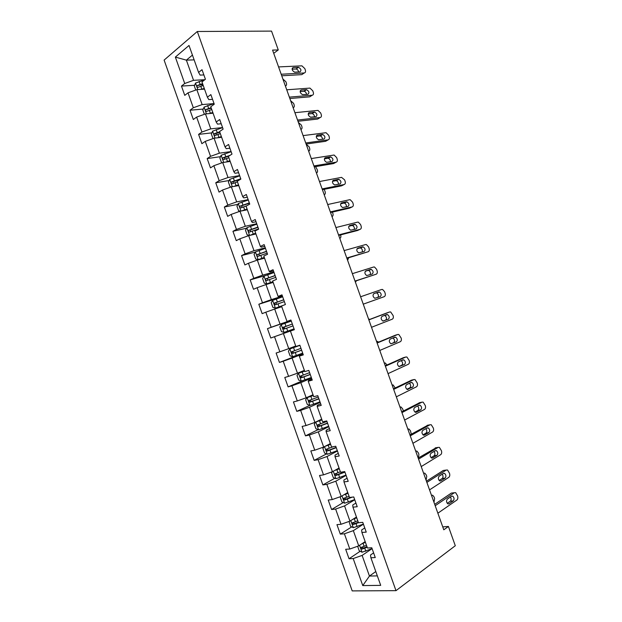 <?xml version="1.0" encoding="UTF-8"?>
<svg xmlns="http://www.w3.org/2000/svg" width="622" height="622" viewBox="0 0 622 622"><rect width="100%" height="100%" fill="white"/><g stroke="black" fill="none" stroke-linecap="round" stroke-linejoin="round"><path stroke-width="0.93" d="M164.115 60.093L352.2 590.9L395.989 590.659L197.298 31.497L164.115 60.093M373.604 552.872L370.51 554.995L370.899 557.763L375.268 557.561L371.793 547.772L367.447 548.021L361.918 532.455L366.241 532.121L362.766 522.348L358.466 522.729L352.946 507.179L357.215 506.72L353.747 496.955L349.494 497.468L343.982 481.933L348.203 481.335L344.736 471.585L340.537 472.238L335.033 456.719L339.2 455.988L335.74 446.246L331.588 447.031L326.083 431.536L330.212 430.673L326.752 420.938L322.647 421.856L317.158 406.376L321.224 405.381L317.78 395.662L313.721 396.712L308.232 381.247L312.26 380.12L308.807 370.417L304.803 371.591L299.322 356.149L303.295 354.89L299.851 345.194L295.901 346.501L290.42 331.075L294.346 329.691L290.909 320.003L286.999 321.442L281.533 306.04L285.405 304.516L281.968 294.844L278.112 296.414L272.654 281.02L276.479 279.371L273.05 269.715L269.24 271.41L263.782 256.039L267.561 254.258L264.132 244.609L260.369 246.436L254.919 231.081L258.651 229.176L255.23 219.535L251.513 221.494L246.071 206.154L249.749 204.117L246.335 194.492L242.673 196.575L237.231 181.259L240.862 179.089L237.448 169.472L233.833 171.688L228.398 156.386L231.99 154.093L228.577 144.483L225.008 146.831L219.582 131.545L223.119 129.127L219.714 119.525L216.192 122.005L210.772 106.735L214.263 104.185L210.858 94.598L207.39 97.203L201.971 81.948L205.415 79.274L202.018 69.695L198.589 72.424L189.018 45.46L175.357 57.1L186.375 60.14L193.543 80.331L204.879 79.686M370.899 557.763L380.703 585.364L362.766 585.582L353.187 558.564L349.043 558.75L360.185 551.263M175.357 57.1L184.718 83.496L181.469 86.085L184.757 95.368L188.023 92.826L193.318 107.754L190.029 110.218L193.318 119.51L196.63 117.091L201.925 132.035L198.589 134.383L201.886 143.682L205.244 141.381L210.547 156.34L207.165 158.563L210.469 167.878L213.867 165.701L219.177 180.683L215.748 182.782L219.053 192.105L222.497 190.044L227.815 205.042L224.348 207.025L227.652 216.355L231.143 214.419L236.469 229.432L232.947 231.291L236.259 240.636L239.797 238.825L245.13 253.854L241.561 255.588L244.881 264.941L248.458 263.254L253.799 278.298L250.184 279.908L253.504 289.277L257.135 287.706L262.476 302.774L258.822 304.259L262.142 313.636L265.819 312.197L271.161 327.273L267.46 328.641L270.788 338.018L274.512 336.704L279.861 351.803L276.114 353.047L279.441 362.439L283.212 361.242L288.569 376.364L284.775 377.476L288.11 386.884L291.92 385.811L297.293 400.949L293.444 401.936L296.787 411.352L300.644 410.411L306.016 425.557L302.129 426.42L305.472 435.851L309.375 435.035L314.755 450.196L310.821 450.942L314.164 460.373L318.122 459.681L323.502 474.866L319.521 475.48L322.872 484.927L326.869 484.359L332.265 499.559L328.229 500.049L331.58 509.511L335.631 509.068L341.027 524.284L336.953 524.649L340.312 534.119L344.401 533.8L349.805 549.039L345.684 549.273L349.043 558.75M273.719 53.313L278.267 49.939L272.568 50.094L443.789 529.796L448.415 526.461L442.755 526.888M361.918 532.455L361.623 529.975L364.756 527.954M365.168 541.606L358.738 545.875L353.335 530.644L363.419 524.183M349.805 549.039L358.738 545.875M344.401 533.8L353.335 530.644M352.946 507.179L352.752 504.986L355.916 503.066M356.453 517.061L349.953 521.127L344.557 505.904L354.75 499.769M341.027 524.284L349.953 521.127M335.631 509.068L344.557 505.904M343.982 481.933L343.896 480.028L347.092 478.209M347.745 492.538L341.183 496.403L335.787 481.203L346.089 475.379M332.265 499.559L341.183 496.403M326.869 484.359L335.787 481.203M335.033 456.719L335.04 455.102L338.275 453.384M339.052 468.047L332.42 471.701L327.032 456.517L337.435 451.02M323.502 474.866L332.42 471.701M318.122 459.681L327.032 456.517M326.083 431.536L326.2 430.199L329.466 428.581M330.368 443.587L323.665 447.039L318.285 431.87L328.797 426.692M314.755 450.196L323.665 447.039M309.375 435.035L318.285 431.87M317.158 406.376L317.368 405.326L320.672 403.81M321.691 419.15L314.919 422.392L309.546 407.247L320.159 402.38M306.016 425.557L314.919 422.392M300.644 410.411L309.546 407.247M308.232 381.247L308.551 380.477L311.879 379.062M313.022 394.745L306.187 397.785L300.815 382.647L311.536 378.106M297.293 400.949L306.187 397.785M291.92 385.811L300.815 382.647M299.322 356.149L303.101 354.346M304.368 370.362L297.464 373.2L292.099 358.085L302.93 353.856M288.569 376.364L297.464 373.2M283.212 361.242L292.099 358.085M290.42 331.075L294.338 329.66M295.722 346.003L288.748 348.639L283.391 333.54L294.323 329.629M279.861 351.803L288.748 348.639M274.512 336.704L283.391 333.54M286.999 321.442L290.964 320.167M291.018 320.314L280.048 324.109L274.691 309.033L281.774 306.724M271.161 327.273L280.048 324.109M265.819 312.197L274.691 309.033M278.112 296.414L282.209 295.52M282.427 296.126L271.355 299.61L266.006 284.549L273.151 282.435M262.476 302.774L271.355 299.61M257.135 287.706L266.006 284.549M269.24 271.41L269.987 271.876L273.47 270.897M273.851 271.969L262.671 275.134L257.329 260.089L264.544 258.184M253.799 278.298L262.671 275.134M248.458 263.254L257.329 260.089M260.369 246.436L261.224 247.183L264.731 246.304M265.275 247.836L253.994 250.689L248.66 235.66L255.937 233.95M245.13 253.854L253.994 250.689M239.797 238.825L248.66 235.66M251.513 221.494L252.462 222.52L256.007 221.735M256.715 223.733L245.325 226.268L239.999 211.255L247.346 209.754M236.469 229.432L245.325 226.268M231.143 214.419L239.999 211.255M242.673 196.575L243.715 197.882L247.292 197.197M248.162 199.646L236.671 201.878L231.353 186.88L238.762 185.574M227.815 205.042L236.671 201.878M222.497 190.044L231.353 186.88M233.833 171.688L234.984 173.274L238.591 172.691M239.625 175.598L228.025 177.519L222.707 162.536L230.187 161.425M219.177 180.683L228.025 177.519M213.867 165.701L222.707 162.536M225.008 146.831L226.252 148.689L229.899 148.207M231.089 151.574L219.387 153.175L214.085 138.216L221.626 137.306M210.547 156.34L219.387 153.175M205.244 141.381L214.085 138.216M216.192 122.005L217.537 124.136L221.214 123.747M222.567 127.572L210.765 128.871L205.462 113.927L213.074 113.212M201.925 132.035L210.765 128.871M196.63 117.091L205.462 113.927M207.39 97.203L208.829 99.613L212.537 99.326M204.366 114.316L202.819 109.97L204.102 107.085L214.054 103.594L202.15 104.589L196.847 89.661L204.529 89.14M193.318 107.754L202.15 104.589M188.023 92.826L196.847 89.661M198.589 72.424L200.128 75.114L203.868 74.92M194.134 59.867L186.375 60.14L192.439 55.094M184.718 83.496L193.543 80.331M448.415 526.461L455.296 545.735L395.989 590.659M278.267 49.939L271.542 31.1L197.298 31.497M375.797 571.54L369.452 576.058L377.336 575.879M372.096 548.627L362.121 555.407L369.452 576.058L362.766 585.582M353.187 558.564L362.121 555.407M181.469 86.085L194.624 85.268M200.595 84.895L202.966 84.748M190.029 110.218L203.223 109.06M210.905 108.383L211.34 108.345M198.589 134.383L211.845 132.859M207.165 158.563L220.491 156.682M215.748 182.782L229.16 180.512M224.348 207.025L237.861 204.358M232.947 231.291L246.592 228.212M241.561 255.588L255.362 252.073M250.184 279.908L265.112 275.663M258.822 304.259L282.652 296.756M270.788 338.018L294.315 329.598M267.46 328.641L291.073 320.47M279.441 362.439L302.751 353.35M288.11 386.884L303.528 380.361M296.787 411.352L309.857 405.388M305.472 435.851L318.145 429.639M314.164 460.373L326.48 453.912M322.872 484.927L334.861 478.209M331.58 509.511L343.266 502.529M340.312 534.119L351.71 526.888M278.578 66.919L301.911 65.839L304.811 68.583L305.324 70.006C305.814 71.732 305.449 72.72 304.236 72.968L281.191 74.243M281.743 75.783L301.81 74.632L304.236 72.968M298.319 67.3L298.506 67.308C301.118 68.871 301.6 70.403 299.959 71.888L294.618 72.16C291.982 70.574 291.5 69.034 293.172 67.549L298.319 67.3L296.088 68.995C297.433 69.337 298.265 70.325 298.599 71.958M292.091 69.182L295.909 68.995M201.038 89.381L204.273 88.417M203.962 89.179L204.49 89.032M195.759 90.05L194.313 85.991L195.565 83.045L204.762 79.779M202.57 83.636L197.353 85.494C196.785 86.676 197.026 87.274 198.099 87.29L203.231 85.486M197.353 85.494L202.795 84.265M285.381 85.984C286.493 85.649 286.82 84.685 286.361 83.076L285.863 81.684L282.901 79.033M286.742 89.793L309.95 88.099L312.757 90.789L313.263 92.211C313.752 93.945 313.402 94.956 312.197 95.236L289.362 97.125M289.852 98.509L309.74 96.83L312.197 95.236M306.312 89.669L306.568 89.669C309.111 91.24 309.577 92.764 307.952 94.256L302.587 94.668C300.022 93.075 299.563 91.535 301.211 90.05L306.312 89.669L304.119 91.294C305.495 91.683 306.312 92.709 306.56 94.373M300.131 91.574L303.87 91.286M294.914 112.691L317.998 110.389L320.703 113.017L321.209 114.44C321.706 116.19 321.356 117.216 320.167 117.527L297.534 120.038M297.977 121.267L317.687 119.051L320.167 117.527M314.312 112.053L314.631 112.061C317.111 113.624 317.554 115.156 315.96 116.648L310.572 117.193C308.069 115.606 307.633 114.067 309.258 112.574L314.312 112.053L312.158 113.608C313.566 114.051 314.351 115.117 314.522 116.804M308.193 113.989L311.847 113.601M209.287 113.569L212.81 112.481M212.086 113.305L213.012 113.033M211.115 107.692L205.866 109.573C205.322 110.747 205.579 111.338 206.636 111.346L211.768 109.55M205.866 109.573L211.317 108.259M293.133 107.699C294.237 107.342 294.556 106.354 294.089 104.737L293.6 103.345L290.653 100.748M217.498 137.804L221.362 136.568M220.126 137.485L221.541 137.058M213.035 138.589L211.34 133.963L212.638 131.149L222.598 127.65M219.667 131.778L214.38 133.683C213.875 134.842 214.139 135.425 215.189 135.44L220.32 133.637M215.997 135.06L216.145 133.481L219.846 132.284M300.892 129.438C301.989 129.042 302.3 128.039 301.833 126.421L301.336 125.03L298.404 122.472M303.093 135.612L326.052 132.696L328.657 135.269L329.17 136.7C329.668 138.449 329.326 139.491 328.144 139.841L305.721 142.967M306.102 144.047L325.633 141.295L328.144 139.841M322.328 134.461L322.709 134.469C325.119 136.039 325.539 137.563 323.969 139.064L318.557 139.748C316.124 138.154 315.712 136.615 317.313 135.122L322.328 134.461L320.206 135.946C321.644 136.451 322.406 137.555 322.484 139.266M316.271 136.412L319.825 135.938M311.288 158.563L334.107 155.026L336.619 157.545L337.132 158.975C337.629 160.733 337.295 161.798 336.129 162.179L313.916 165.926M314.242 166.844L333.594 163.563L336.129 162.179M330.344 156.899L330.787 156.907C333.135 158.47 333.54 160.002 331.985 161.502L326.558 162.319C324.194 160.733 323.798 159.193 325.376 157.693L330.344 156.899L328.26 158.315C329.73 158.874 330.461 160.025 330.438 161.759M324.365 158.859L327.817 158.307M319.483 181.538L341.556 177.371L344.596 179.844L345.109 181.274C345.607 183.031 345.28 184.12 344.122 184.54L322.118 188.901M322.39 189.671L341.564 185.846L344.122 184.54M338.368 179.354L338.873 179.361C341.159 180.924 341.54 182.456 340.016 183.964L334.574 184.921C332.265 183.334 331.891 181.795 333.446 180.294L338.368 179.354L336.323 180.699C337.832 181.336 338.516 182.526 338.391 184.283M332.49 181.329L335.818 180.691M225.662 162.101L229.93 160.686M228.033 161.743L230.078 161.114M222.202 162.715L221.502 162.614L219.861 157.996L221.183 155.236L231.151 151.729M230.07 155.321L222.909 157.817C222.435 158.96 222.715 159.535 223.749 159.551L228.88 157.747M224.589 159.17L224.651 157.568L228.601 156.262M308.652 151.193C309.74 150.773 310.051 149.754 309.585 148.129L309.087 146.738L306.172 144.226M233.755 186.46L238.498 184.827M235.746 186.11L238.63 185.193M231.322 186.895L230.039 186.678L228.398 182.044L229.743 179.354L239.711 175.839M240.753 178.778L231.454 181.982C231.003 183.101 231.291 183.677 232.317 183.7L237.456 181.888M233.196 183.311L233.164 181.686L240.597 179.253M316.427 172.978C317.508 172.527 317.811 171.485 317.337 169.853L315.579 166.618M241.756 210.897L247.082 209M243.459 210.547L247.191 209.303M240.551 211.146L238.584 210.757L236.943 206.123L238.312 203.503L248.279 199.981M249.329 202.92L240.006 206.17C239.587 207.274 239.882 207.841 240.893 207.865L246.576 205.874M241.818 207.476L241.997 205.657L249.438 203.238M324.21 194.779C325.275 194.297 325.57 193.24 325.104 191.607L324.163 189.321M256.863 224.145L246.887 227.668L245.496 230.233L247.144 234.875L249.64 235.427L255.673 233.196M249.64 235.427L255.759 233.437M257.912 227.084L248.567 230.381C248.178 231.477 248.481 232.037 249.476 232.068L258.573 228.95M250.464 231.664L250.231 230L257.998 227.349M332 216.604C333.058 216.091 333.345 215.018 332.871 213.377L332.412 212.094M265.454 248.333L255.479 251.871L254.056 254.367L255.704 259.009L258.231 259.631L264.272 257.415M258.231 259.631L264.334 257.601M266.504 251.28L257.143 254.623C256.777 255.696 257.088 256.256 258.076 256.287L267.165 253.146M259.133 255.867L259.149 253.978L266.574 251.475M339.799 238.451C340.848 237.907 341.128 236.811 340.654 235.17L340.561 234.914M274.053 272.553L264.078 276.09L262.632 278.524L264.28 283.173L266.83 283.865L272.879 281.665M266.83 283.865L272.926 281.789M275.103 275.507L265.726 278.889C265.384 279.947 265.703 280.499 266.683 280.538L275.764 277.365M267.833 280.102L267.351 278.423L267.74 278.182L275.149 275.639M347.605 260.323L348.639 257.78M282.668 296.795L272.677 300.348L271.215 302.712L272.864 307.369L275.445 308.123L283.92 305.099M275.445 308.123L282.326 305.729M283.718 299.75L274.318 303.186L275.297 304.819L284.378 301.616M276.588 304.345L275.919 302.673L283.741 299.827M355.419 282.209L356.429 280.779M291.283 321.069L281.3 324.622L279.807 326.923L281.455 331.588L284.06 332.412L294.05 328.851M285.49 328.564C284.456 328.494 284.13 327.957 284.511 326.947L292.34 324.039L283.259 327.25L282.924 327.499L283.927 329.124L293.001 325.897M299.897 345.327L289.922 348.926L288.406 351.166L290.062 355.831L292.69 356.725L302.681 353.164M289.922 348.926L299.913 345.365M300.962 348.328L291.539 351.85L292.558 353.459L301.631 350.202M301.608 350.147L294.229 352.814C293.133 352.845 292.76 352.324 293.102 351.251L291.539 351.85M369.997 319.327L368.566 319.039M304.601 371.023L298.56 373.262L297.013 375.439L298.677 380.104L301.328 381.068L311.327 377.5M298.56 373.262L304.64 371.132M309.608 372.656L300.162 376.217L301.203 377.818L310.269 374.53M310.23 374.413L302.86 377.126C301.771 377.15 301.39 376.637 301.709 375.579L300.162 376.217M378.666 342.077L376.396 340.988M313.239 395.343L307.206 397.621L305.635 399.728L307.299 404.409L309.974 405.435L319.98 401.859M307.206 397.621L313.301 395.514M318.254 397.015L308.8 400.615L309.865 402.201L318.923 398.889M318.861 398.71L311.498 401.462L310.23 400.762M386.993 364.982L385.243 362.984L384.24 362.96M321.877 419.687L315.859 422.011L314.265 424.056L315.929 428.737L318.635 429.833L328.641 426.249M315.859 422.011L321.963 419.92M326.915 421.397L317.453 425.044L318.526 426.614L327.584 423.279M327.499 423.03L320.143 425.829L318.892 425.184M395.195 387.965L393.151 384.979L392.093 384.956M324.287 446.713L322.904 448.4L324.567 453.088L327.304 454.262L337.311 450.662M326.612 445.523L330.531 444.054M325.096 446.301L330.64 444.349M333.268 446.713L326.534 449.177L326.107 449.488L327.203 451.059L336.253 447.692M336.144 447.381L328.805 450.219L327.569 449.62M403.359 411.002L402.675 408.903L401.05 406.99L399.954 406.975M332.537 471.639L331.557 472.782L333.221 477.471L335.981 478.707L345.988 475.107M336.137 469.657L339.192 468.452M334.442 470.59L339.324 468.809M340.382 471.787L334.776 473.972L335.888 475.527L344.93 472.129M344.798 471.764L337.474 474.64L336.261 474.088M411.266 434.203L410.52 430.898L408.965 429.024L407.814 429.017M327.693 204.529L349.556 199.74L350.248 199.755L352.573 202.173L353.086 203.604C353.591 205.361 353.265 206.473 352.122 206.924L330.329 211.908M330.546 212.522L349.533 208.16L352.122 206.924M346.4 201.831L346.967 201.839C349.191 203.402 349.556 204.933 348.048 206.45L342.59 207.538C340.351 205.96 340.001 204.413 341.532 202.912L346.4 201.831L344.386 203.106C345.933 203.822 346.586 205.066 346.337 206.838M340.631 203.806L343.818 203.099M335.911 227.551L357.564 222.14L358.326 222.155L360.566 224.519L361.079 225.949C361.576 227.714 361.265 228.842 360.13 229.324L338.547 234.937M338.71 235.396L357.518 230.498L360.13 229.324M354.447 224.34L355.069 224.348C357.23 225.903 357.572 227.434 356.095 228.958L350.629 230.187C348.452 228.608 348.118 227.061 349.618 225.553L354.447 224.34L352.464 225.537C354.058 226.346 354.657 227.644 354.276 229.425M348.794 226.299L351.834 225.529M344.137 250.596L365.58 244.563L366.412 244.57L368.558 246.88L369.071 248.318C369.577 250.091 369.274 251.234 368.146 251.755L346.773 257.99M346.882 258.293L368.146 251.755M362.494 246.864L363.17 246.872C365.277 248.419 365.596 249.958 364.15 251.49L358.669 252.859C356.554 251.288 356.235 249.741 357.712 248.217L362.494 246.864L360.542 247.991C362.191 248.917 362.743 250.269 362.191 252.058M357.005 248.792L359.858 247.984M352.371 273.664L373.604 267.009L374.498 267.017L376.567 269.272L377.08 270.71C377.585 272.49 377.282 273.657 376.178 274.209L355.014 281.066M355.061 281.214L376.178 274.209M370.557 269.412L371.287 269.419C373.324 270.967 373.635 272.506 372.205 274.045L366.723 275.554C364.671 273.983 364.368 272.436 365.822 270.904L370.557 269.412L368.621 270.469C370.362 271.55 370.836 272.972 370.051 274.737M365.262 271.293L367.89 270.461M360.612 296.764L381.636 289.479L382.592 289.479L384.583 291.687L385.096 293.125C385.601 294.914 385.306 296.095 384.209 296.686L363.256 304.166M378.619 291.99L379.404 291.99C381.387 293.537 381.683 295.077 380.275 296.624L374.786 298.28C372.796 296.71 372.508 295.155 373.939 293.623L378.619 291.99L376.714 292.962C378.65 294.424 378.969 295.948 377.671 297.549M373.674 293.747L375.929 292.962M368.862 319.879L389.675 311.972L390.686 311.972L393.12 315.564C393.625 317.352 393.337 318.557 392.257 319.187L371.513 327.296M387.063 312.843L368.823 319.77M386.697 314.584L387.522 314.584C389.458 316.124 389.73 317.671 388.353 319.226L382.864 321.022C380.928 319.459 380.656 317.904 382.056 316.357L386.697 314.584M384.505 315.424L384.808 315.486C386.736 317.018 387.008 318.565 385.632 320.112L383.129 321.084M377.126 343.025L397.722 334.488L398.795 334.48L401.151 338.026C401.656 339.822 401.377 341.05 400.304 341.711L379.778 350.45M395.234 335.25L377.033 342.761M394.783 337.202L395.654 337.202C397.528 338.733 397.792 340.281 396.439 341.851L390.958 343.795C389.069 342.232 388.812 340.677 390.188 339.114L394.783 337.202M392.847 338.01L392.91 338.034C394.783 339.558 395.048 341.105 393.695 342.668L390.997 343.803M385.391 366.195L405.777 357.028L406.905 357.012L409.19 360.511C409.704 362.315 409.424 363.559 408.366 364.251L388.05 373.62M403.406 357.681L385.243 365.767M402.877 359.85L403.787 359.843C405.614 361.366 405.863 362.921 404.533 364.5L399.052 366.591C397.225 365.036 396.984 363.473 398.329 361.903L402.877 359.85M401.12 360.643C402.862 362.214 403.072 363.753 401.758 365.238L398.935 366.537M393.672 389.388L413.848 379.583L415.014 379.568L417.238 383.02C417.751 384.824 417.486 386.091 416.429 386.822L396.331 396.828M411.593 380.143L393.469 388.804M410.971 382.514L411.927 382.499C413.7 384.023 413.941 385.578 412.635 387.172L407.161 389.411C405.381 387.864 405.155 386.293 406.477 384.707L410.971 382.514M409.369 383.3C410.94 384.925 411.095 386.441 409.836 387.84L406.92 389.279M401.96 412.604L421.918 402.17L423.139 402.139L425.292 405.552C425.806 407.363 425.549 408.654 424.507 409.416L404.619 420.052M419.788 402.644L401.695 411.865M419.08 405.21L420.075 405.186C421.802 406.702 422.027 408.265 420.752 409.867L416.312 412.231L415.286 412.254C413.552 410.714 413.335 409.144 414.633 407.542L419.08 405.21M417.595 405.987C419.018 407.643 419.127 409.136 417.914 410.466L414.936 412.052M410.256 435.843L430.004 424.779L431.264 424.74L433.355 428.107C433.876 429.926 433.62 431.233 432.593 432.033L412.915 443.299M427.983 425.168L409.937 434.949M427.205 427.92L428.231 427.889C429.911 429.405 430.121 430.968 428.869 432.585L424.476 435.089L423.419 435.12C421.732 433.588 421.529 432.01 422.804 430.401L427.205 427.92M425.806 428.706C427.104 430.377 427.174 431.839 426.008 433.114L422.976 434.832M418.559 459.114L438.09 447.412L439.389 447.358L441.426 450.693C441.947 452.513 441.698 453.835 440.687 454.674L421.226 466.578M436.185 447.731L418.186 458.056M435.33 450.662L436.387 450.623C438.02 452.132 438.222 453.695 436.994 455.327L432.655 457.979L431.559 458.017C429.919 456.486 429.724 454.907 430.976 453.282L435.33 450.662M434.016 451.448C435.19 453.119 435.221 454.565 434.109 455.778L431.046 457.644M340.802 496.535L340.218 497.18L341.882 501.876L344.666 503.19L354.68 499.583M343.663 494.941L348.017 493.3M345.676 493.759L347.869 492.881M349.074 496.278L343.461 498.471L344.58 500.026L352.324 497.126M350.575 497.336L346.151 499.093L344.961 498.58M418.513 457.862L418.886 454.324L418.381 452.909L416.88 451.082L415.69 451.074M426.871 482.408L446.192 470.069L447.529 470.007L449.504 473.295C450.033 475.115 449.792 476.468 448.789 477.338L429.538 489.879M444.388 470.318L443.284 470.473L426.443 481.195M443.463 473.428L444.551 473.373C446.145 474.874 446.339 476.452 445.134 478.1L440.835 480.884L439.715 480.938C438.121 479.414 437.935 477.828 439.155 476.18L443.463 473.428M442.226 474.221C443.284 475.884 443.284 477.307 442.219 478.473L439.132 480.472M349.043 521.446L350.551 526.313L353.358 527.697L363.38 524.082M352.806 519.339L356.717 517.815M355.022 517.955L356.546 517.333M357.782 520.801L352.145 523.001L353.28 524.548L358.451 522.69M358.272 522.192L354.835 523.568L353.669 523.086M426.101 480.231L426.754 476.359L426.249 474.944L424.803 473.155L423.574 473.163M435.198 505.725L454.293 492.748L455.669 492.671L457.598 495.921C458.119 497.748 457.885 499.116 456.898 500.026L437.865 513.204M452.598 492.943L451.362 493.083L434.708 504.356M451.603 496.208L452.723 496.146C454.278 497.647 454.464 499.225 453.275 500.889L449.03 503.82L447.887 503.882C446.324 502.366 446.145 500.772 447.35 499.108L451.603 496.208M450.429 497.009C451.385 498.673 451.354 500.065 450.336 501.192L447.234 503.322M357.634 546.271L359.228 550.781L362.066 552.227L372.088 548.612M361.895 543.784L365.433 542.353M364.228 542.228L365.238 541.809M366.49 545.346L360.846 547.562L361.996 549.102L367.167 547.236M366.964 546.676L363.536 548.068L362.393 547.624M433.993 502.351L434.623 498.416L434.125 497.001L432.725 495.252L431.466 495.267M293.172 67.549L292.216 68.226M195.533 83.123L197.835 89.591M200.758 86.201L201.8 89.133M199.063 81.42L200.097 84.351M199.289 85.323L197.438 85.439M301.211 90.05L300.317 90.649M309.258 112.574L308.434 113.095M204.063 107.155L206.434 113.834M209.303 110.281L210.345 113.212M207.608 105.491L208.642 108.422M207.81 109.332L205.983 109.495M212.607 131.219L215.049 138.1M217.855 134.375L218.897 137.314M216.161 129.586L217.202 132.525M216.339 133.372L214.528 133.582M317.313 135.122L316.567 135.573M325.376 157.693L324.715 158.066M333.446 180.294L332.879 180.59M221.152 155.306L223.663 162.396M226.424 158.509L227.465 161.448M224.721 153.712L225.763 156.651M224.884 157.444L223.088 157.7M229.712 179.424L232.301 186.717M234.999 182.658L236.041 185.605M233.289 177.861L234.338 180.8M233.437 181.538L231.656 181.842M238.28 203.565L240.939 211.068M243.583 206.838L244.625 209.785M241.872 202.033L242.922 204.98M241.997 205.657L240.232 206.006M246.856 227.738L249.577 235.411M252.174 231.05L253.224 234.004M250.464 226.237L251.513 229.184M250.573 229.806L248.816 230.202M255.44 251.933L258.169 259.615M260.773 255.284L261.823 258.239M259.063 250.464L260.113 253.418M259.149 253.978L257.415 254.421M264.039 276.152L266.768 283.85M269.388 279.55L270.438 282.505M267.678 274.722L268.727 277.684M267.74 278.182L266.022 278.672M272.646 300.403L275.375 308.108M278.011 303.839L279.06 306.802M276.3 299.011L277.35 301.965M276.339 302.409L274.636 302.953M281.261 324.684L283.997 332.389M286.641 328.152L287.698 331.122M284.93 323.323L285.98 326.286M284.946 326.659L283.259 327.25M289.883 348.989L292.62 356.701M295.287 352.503L296.336 355.465M293.568 347.659L294.618 350.629M294.229 352.814L292.558 353.459M298.521 373.317L301.258 381.045M303.933 376.87L304.99 379.84M302.214 372.026L303.272 374.996M302.86 377.126L301.203 377.818M307.159 397.676L309.911 405.412M312.594 401.268L313.651 404.246M310.876 396.416L311.933 399.394M311.498 401.462L309.865 402.201M315.82 422.066L318.565 429.81M321.263 425.697L322.32 428.675M319.545 420.837L320.602 423.815M320.143 425.829L318.526 426.614M324.521 446.596L327.234 454.231M329.948 450.149L331.005 453.127M328.222 445.29L329.279 448.268M328.805 450.219L327.203 451.059M333.268 471.235L335.911 478.676M338.64 474.633L339.698 477.61M336.906 469.766L337.971 472.743M337.474 474.64L335.888 475.527M341.532 202.912L341.058 203.145M386.962 312.882L389.675 311.972M388.353 319.226L385.632 320.112M394.986 335.32L397.722 334.488M396.439 341.851L393.695 342.668M403.009 357.79L405.777 357.028M404.533 364.5L401.758 365.238M411.049 380.283L413.848 379.583M412.635 387.172L409.836 387.84M408.149 389.395L407.667 389.504M419.096 402.792L421.918 402.17M420.752 409.867L417.914 410.466M416.312 412.231L415.706 412.355M427.151 425.331L430.004 424.779M428.869 432.585L426.008 433.114M424.476 435.089L423.753 435.221M435.213 447.887L438.09 447.412M436.994 455.327L434.109 455.778M432.655 457.979L431.816 458.103M342.022 495.905L344.596 503.159M347.34 499.139L348.398 502.125M345.607 494.265L346.664 497.25M346.151 499.093L344.58 500.026M443.284 470.473L446.192 470.069M445.134 478.1L442.219 478.473M440.835 480.884L439.886 481.008M350.785 520.606L353.288 527.658M356.048 523.677L357.106 526.663M354.315 518.795L355.38 521.788M354.835 523.568L353.28 524.548M451.362 493.083L454.293 492.748M453.275 500.889L450.336 501.192M449.03 503.82L447.98 503.921M359.563 545.331L361.996 552.196M364.764 548.239L365.829 551.232M363.03 543.356L364.095 546.349M363.536 548.068L361.996 549.102M298.506 67.308L296.088 68.995M306.568 89.669L304.119 91.294M314.631 112.061L312.158 113.608M216.145 133.481L214.38 133.683M322.709 134.469L320.206 135.946M330.787 156.907L328.26 158.315M338.873 179.361L336.323 180.699M224.651 157.568L222.909 157.817M233.164 181.686L231.454 181.982M241.694 205.828L240.006 206.17M250.231 230L248.567 230.381M258.783 254.196L257.143 254.623M267.351 278.423L265.726 278.889M275.919 302.673L274.318 303.186M284.511 326.947L282.924 327.499M310.059 400.055L308.8 400.615M318.425 424.569L317.453 425.044M326.923 449.068L326.107 449.488M335.483 473.575L334.776 473.972M346.967 201.839L344.386 203.106M355.069 224.348L352.464 225.537M363.17 246.872L360.542 247.991M371.287 269.419L368.621 270.469M379.404 291.99L376.714 292.962M387.522 314.584L384.808 315.486M395.654 337.202L392.91 338.034M403.787 359.843L401.524 360.457M411.927 382.499L410.077 382.95M420.075 405.186L418.466 405.536M428.231 427.889L426.77 428.169M436.387 450.623L435.035 450.841M344.09 498.098L343.461 498.471M444.551 473.373L443.276 473.544M352.728 522.635L352.145 523.001M452.723 496.146L451.502 496.278M361.382 547.204L360.846 547.562"/></g></svg>
